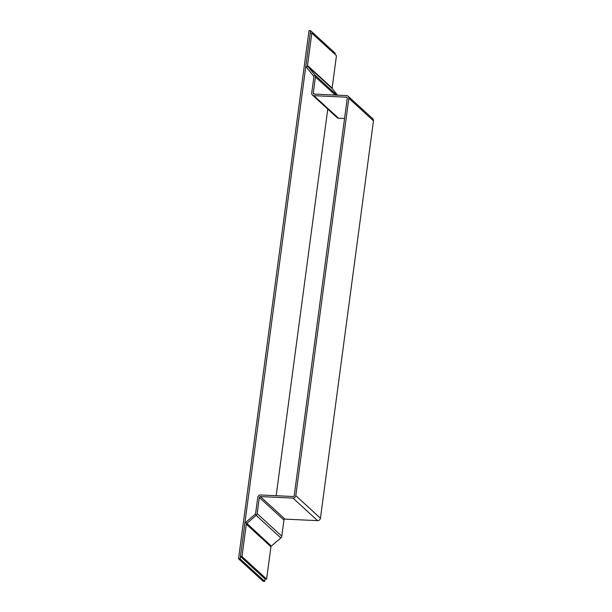 <?xml version="1.0" encoding="UTF-8"?>
<svg xmlns="http://www.w3.org/2000/svg" width="612" height="612" viewBox="0 0 612 612"><rect width="100%" height="100%" fill="white"/><g stroke="black" fill="none" stroke-linecap="round" stroke-linejoin="round"><path stroke-width="0.92" d="M238.535 558.771L263.168 581.323L264.736 581.4L240.103 558.848L238.535 558.771L309.014 30.6L310.575 30.677L335.208 53.229L335.055 54.399M327.757 109.104L276.173 495.712M240.424 556.461L244.739 524.109A2.647 2.425 -47.5 0 1 245.71 522.342L255.235 514.218L256.191 515.396L246.667 523.52A0.995 0.91 -47.5 0 0 246.307 524.178L241.985 556.538L240.424 556.461L265.057 579.013L264.736 581.4M310.575 30.677L240.103 558.848M241.985 556.538L266.618 579.09L265.057 579.013M246.307 524.178L270.94 546.73L266.618 579.09M270.94 546.73A0.995 0.91 132.5 0 1 271.3 546.072L280.824 537.948A2.647 2.425 132.5 0 0 281.803 536.181L257.17 513.629L259.32 497.479L283.953 520.032L281.803 536.181M347.264 97.943L346.453 97.201A0.995 0.91 132.5 0 1 347.264 98.195L294.242 495.598A0.995 0.91 132.5 0 1 293.171 496.508L260.605 494.978A2.647 2.425 -47.5 0 0 257.759 497.403L255.602 513.552A0.995 0.91 -47.5 0 1 255.235 514.218M283.953 520.032A0.995 0.91 132.5 0 1 285.024 519.121L317.59 520.651A2.647 2.425 -47.5 0 0 320.436 518.226L373.465 120.824A2.647 2.425 -47.5 0 0 372.746 118.751L348.113 96.199A2.647 2.425 132.5 0 1 348.832 98.272L295.803 495.674A2.647 2.425 132.5 0 1 292.957 498.099L260.391 496.569A0.995 0.91 -47.5 0 0 259.32 497.479M332.324 88.732A0.995 0.91 132.5 0 1 332.14 88.044L336.455 55.684L311.822 33.132L310.261 33.063L305.939 65.415A2.647 2.425 -47.5 0 0 306.436 67.251L307.691 66.172L332.324 88.732L337.572 95.181M311.822 33.132L307.507 65.492A0.995 0.91 -47.5 0 0 307.691 66.172L314.943 75.092A2.647 2.425 -47.5 0 1 315.432 76.928L313.283 93.078A0.995 0.91 -47.5 0 0 314.094 94.072L346.667 95.61A2.647 2.425 132.5 0 1 348.113 96.199M346.453 97.201L313.88 95.663L338.512 118.215A2.647 2.425 132.5 0 1 337.067 117.626L312.434 95.074A2.647 2.425 -47.5 0 1 311.715 93.001L313.872 76.852A0.995 0.91 -47.5 0 0 313.688 76.163L306.436 67.251M338.512 118.215L344.556 118.506M312.434 95.074A2.647 2.425 -47.5 0 0 313.88 95.663M280.824 537.948L256.191 515.396A2.647 2.425 -47.5 0 0 257.17 513.629M271.3 546.072L245.71 522.342M285.024 519.121L260.391 496.569M292.957 498.099L317.59 520.651M332.14 88.044L307.507 65.492M313.688 76.163L314.943 75.092L336.845 95.143M315.432 76.928L335.254 95.074M314.384 94.087L313.283 93.078M295.803 495.674L320.436 518.226M373.465 120.824L348.832 98.272"/></g></svg>
